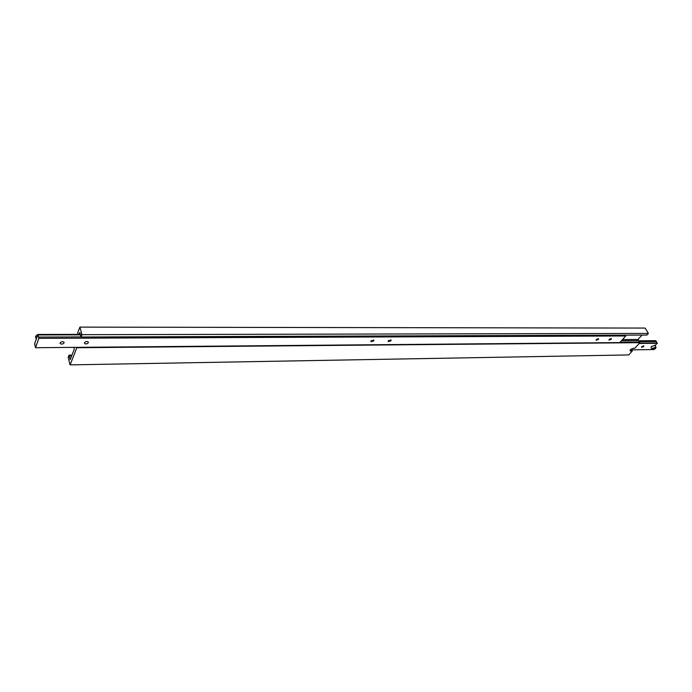 <?xml version="1.0" encoding="UTF-8"?>
<svg xmlns="http://www.w3.org/2000/svg" width="692" height="692" viewBox="0 0 692 692"><rect width="100%" height="100%" fill="white"/><g stroke="black" fill="none" stroke-linecap="round" stroke-linejoin="round"><path stroke-width="1.04" d="M654.909 345.455L651.423 346.476L651.094 347.661L652.089 349.296M643.638 346.571L641.553 347.323L641.743 346.588L643.828 345.836L643.638 346.571M639.538 343.12L657.192 342.955L655.09 345.758M651.976 349.105L651.535 349.581L631.606 349.858M657.4 343.284L639.218 343.457M638.768 341.675L656.319 341.528L655.8 340.672L638.647 340.801M656.319 341.528L656.829 342.955M654.398 347.929L653.222 349.192L655.03 348.543L655.212 347.92L654.398 347.929M654.649 347.929L655.03 348.543M653.594 348.448L654.035 349.183M631.139 349.071L632.298 351.026L630.118 350.879L630.421 349.685L633.267 348.275L634.832 348.249L639.944 342.67L76.838 347.73L70.1 364.883L68.171 357.392L69.027 355.178L70.186 359.667L74.26 349.244L73.871 347.384M632.298 351.026L628.717 354.935L70.1 364.883M78.101 334.374L77.694 332.843L79.917 327.117L81.959 334.686L81.042 337.013L79.822 332.463L79.078 334.374M71.959 355.143L69.027 355.178M71.622 355.991L69.243 356.025M70.818 358.049L69.771 358.067M81.959 334.686L648.404 333.423L645.134 328.069L79.917 327.117M648.404 333.423L646.899 335.066L81.042 337.013M642.003 335.084L638.007 339.469L622.506 339.573M638.007 339.469L638.699 340.611L621.459 340.732M638.699 340.611L639.209 342.064M639.944 342.67L639.572 342.064L620.127 342.229M60.135 342.895L60.213 343.587C61.623 344.426 62.911 344.192 64.071 342.877L63.993 342.177C62.583 341.338 61.294 341.58 60.135 342.895M84.485 342.739L84.562 343.448C85.929 344.253 87.183 344.01 88.325 342.713L88.256 342.004C86.889 341.208 85.626 341.45 84.485 342.739M371.016 340.897L370.981 341.692L373.801 340.879L373.827 340.083L371.016 340.897M388.247 340.793L388.212 341.588L390.971 340.775L391.015 339.971L388.247 340.793M596.322 339.452L596.158 340.222L598.398 339.443L598.563 338.665L596.322 339.452M609.159 339.374L608.986 340.135L611.192 339.357L611.365 338.587L609.159 339.374M34.721 344.348L35.526 347.713L38.847 338.336L37.904 334.461L34.6 343.855L34.929 344.339M37.904 334.461L80.679 334.374M35.526 347.713L619.807 342.583L625.741 335.966L625.248 335.136M38.847 338.336L625.741 335.966M38.536 337.065L81.016 336.918M38.025 334.954L80.808 334.85M654.779 345.247L655.904 347.081L655.601 348.5L652.21 349.503L652.539 348.31L656.025 347.272M655.506 348.534C656.033 347.064 655.177 347.081 652.928 348.569C652.409 350.04 653.265 350.031 655.506 348.534M630.732 351.043L630.144 350.057M40.075 334.452L39.072 334.461M37.809 334.72L35.595 336.476L36.166 339.391M36.529 335.352L37.852 334.617M38.441 334.461L40.248 334.452M60.083 343.085L60.213 343.587M84.433 342.964L84.562 343.448M40.767 334.452L38.008 334.461M37.896 334.495L35.621 336.286M35.517 336.874L35.586 336.364"/></g></svg>
